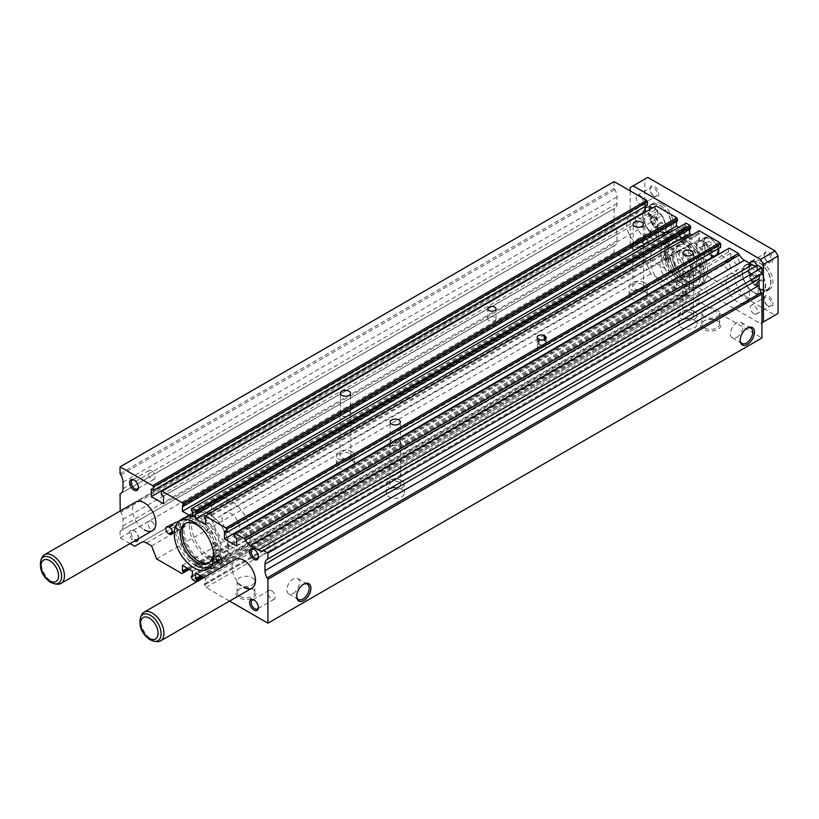 <?xml version="1.0" encoding="UTF-8"?>
<svg xmlns="http://www.w3.org/2000/svg" width="819" height="819" viewBox="0 0 819 819"><rect width="100%" height="100%" fill="white"/><g stroke="black" fill="none" stroke-linecap="round" stroke-linejoin="round"><path stroke-width="0.61" stroke-dasharray="4.09 3.07" d="M669.645 256.869A22.983 13.268 -120 0 0 685.39 280.067A22.983 13.268 -120 0 0 696.877 281.204A22.983 13.268 -120 0 0 700.399 262.797A22.983 13.268 -120 0 0 685.39 242.547A22.983 13.268 -120 0 0 673.904 241.41A22.983 13.268 -120 0 0 669.645 247.563A2.068 1.198 -120 0 1 669.266 248.126A2.068 1.198 -120 0 1 668.232 248.024L666.574 247.062A2.068 1.198 -120 0 1 665.151 244.164A29.392 16.974 -120 0 1 670.689 235.852A29.392 16.974 -120 0 1 670.956 235.698A2.068 1.198 -120 0 1 671.979 235.811L673.709 236.814A4.136 2.385 -120 0 0 675.409 237.172A27.57 15.919 -120 0 1 686.68 239.537A27.57 15.919 -120 0 1 704.688 263.831A27.57 15.919 -120 0 1 700.47 285.933A27.57 15.919 -120 0 1 686.68 284.562A27.57 15.919 -120 0 1 675.409 273.915A4.136 2.385 -120 0 0 673.709 272.317L671.979 271.314A2.068 1.198 -120 0 1 670.956 270.25A29.392 16.974 -120 0 1 665.151 255.078A2.068 1.198 -120 0 1 665.54 253.726A2.068 1.198 -120 0 1 666.574 253.829L668.232 254.781A2.068 1.198 -120 0 1 669.645 256.869L667.894 257.883A22.983 13.268 -120 0 0 683.63 281.081A22.983 13.268 -120 0 0 695.126 282.217A22.983 13.268 -120 0 0 698.648 263.81A22.983 13.268 -120 0 0 683.63 243.56A22.983 13.268 -120 0 0 672.143 242.424A22.983 13.268 -120 0 0 667.894 248.577L669.645 247.563M667.894 257.883A2.068 1.198 -120 0 0 666.471 255.794L664.813 254.842A2.068 1.198 -120 0 0 663.779 254.74A2.068 1.198 -120 0 0 663.39 256.091A29.392 16.974 -120 0 0 669.205 271.263A2.068 1.198 -120 0 0 670.218 272.328L671.959 273.331A4.136 2.385 -120 0 1 673.648 274.928A27.57 15.919 -120 0 0 684.919 285.575A27.57 15.919 -120 0 0 698.709 286.947A27.57 15.919 -120 0 0 702.937 264.854A27.57 15.919 -120 0 0 684.919 240.551A27.57 15.919 -120 0 0 673.648 238.186L675.409 237.172M668.335 258.558A1.761 1.014 -120 0 0 667.454 258.476A1.761 1.014 -120 0 0 667.188 259.879A1.761 1.014 -120 0 0 668.335 261.435A1.761 1.014 -120 0 0 669.215 261.517A1.761 1.014 -120 0 0 669.492 260.114A1.761 1.014 -120 0 0 668.335 258.558M666.584 259.572A1.761 1.014 -120 0 0 665.704 259.49A1.761 1.014 -120 0 0 665.427 260.903A1.761 1.014 -120 0 0 666.584 262.449A1.761 1.014 -120 0 0 667.465 262.53A1.761 1.014 -120 0 0 667.731 261.128A1.761 1.014 -120 0 0 666.584 259.572M668.335 241.492A1.761 1.014 -120 0 0 667.454 241.4A1.761 1.014 -120 0 0 667.188 242.813A1.761 1.014 -120 0 0 668.335 244.359A1.761 1.014 -120 0 0 669.215 244.451A1.761 1.014 -120 0 0 669.492 243.038A1.761 1.014 -120 0 0 668.335 241.492M666.584 242.506A1.761 1.014 -120 0 0 665.704 242.414A1.761 1.014 -120 0 0 665.427 243.827A1.761 1.014 -120 0 0 666.584 245.372A1.761 1.014 -120 0 0 667.465 245.465A1.761 1.014 -120 0 0 667.731 244.052A1.761 1.014 -120 0 0 666.584 242.506M667.894 248.577A2.068 1.198 -120 0 1 667.505 249.14A2.068 1.198 -120 0 1 666.471 249.037L664.813 248.075A2.068 1.198 -120 0 1 663.39 245.178A29.392 16.974 -120 0 1 668.939 236.865A29.392 16.974 -120 0 1 669.205 236.711A2.068 1.198 -120 0 1 670.218 236.824L671.959 237.827A4.136 2.385 -120 0 0 673.648 238.186M186.046 523.146A22.983 13.268 60 0 1 186.896 522.583A22.983 13.268 60 0 1 198.382 523.72A22.983 13.268 60 0 1 214.128 546.918A2.068 1.198 60 0 0 215.54 549.006L217.199 549.958A2.068 1.198 60 0 0 218.233 550.061A2.068 1.198 60 0 0 218.622 548.71A29.392 16.974 60 0 0 212.817 533.538A2.068 1.198 60 0 0 211.793 532.473L210.063 531.47A4.136 2.385 60 0 1 208.364 529.873A27.57 15.919 60 0 0 197.092 519.226A27.57 15.919 60 0 0 183.302 517.854A27.57 15.919 60 0 0 179.085 539.956A27.57 15.919 60 0 0 197.092 564.25A27.57 15.919 60 0 0 208.364 566.615A4.136 2.385 60 0 1 210.063 566.973L211.793 567.976A2.068 1.198 60 0 0 212.817 568.089A29.392 16.974 60 0 0 213.083 567.936A29.392 16.974 60 0 0 218.622 559.623A2.068 1.198 60 0 0 217.199 556.725L215.54 555.763A2.068 1.198 60 0 0 214.506 555.661A2.068 1.198 60 0 0 214.128 556.224A22.983 13.268 60 0 1 209.869 562.377A22.983 13.268 60 0 1 208.958 562.827M195.342 565.264A27.57 15.919 60 0 1 177.324 540.97A27.57 15.919 60 0 1 181.552 518.867A27.57 15.919 60 0 1 195.342 520.239A27.57 15.919 60 0 1 206.613 530.886A4.136 2.385 60 0 0 208.302 532.483L210.043 533.486A2.068 1.198 60 0 1 211.056 534.551A29.392 16.974 60 0 1 216.871 549.723A2.068 1.198 60 0 1 216.472 551.074A2.068 1.198 60 0 1 215.438 550.972L213.779 550.02A2.068 1.198 60 0 1 212.848 549.088M213.431 560.329A1.761 1.014 60 0 1 213.677 560.442A1.761 1.014 60 0 1 214.824 561.988A1.761 1.014 60 0 1 214.558 563.4A1.761 1.014 60 0 1 213.677 563.308A1.761 1.014 60 0 1 212.899 562.551M215.438 559.428A1.761 1.014 60 0 1 216.585 560.974A1.761 1.014 60 0 1 216.318 562.387A1.761 1.014 60 0 1 215.438 562.295A1.761 1.014 60 0 1 214.281 560.749A1.761 1.014 60 0 1 214.558 559.336A1.761 1.014 60 0 1 215.438 559.428M213.677 543.366A1.761 1.014 60 0 1 214.824 544.922A1.761 1.014 60 0 1 214.558 546.324A1.761 1.014 60 0 1 213.677 546.242A1.761 1.014 60 0 1 212.53 544.686A1.761 1.014 60 0 1 212.797 543.284A1.761 1.014 60 0 1 213.677 543.366M215.438 542.352A1.761 1.014 60 0 1 216.585 543.908A1.761 1.014 60 0 1 216.318 545.311A1.761 1.014 60 0 1 215.438 545.229A1.761 1.014 60 0 1 214.281 543.673A1.761 1.014 60 0 1 214.558 542.27A1.761 1.014 60 0 1 215.438 542.352M215.54 555.763L213.779 556.777A2.068 1.198 60 0 1 213.779 556.777L215.438 557.739A2.068 1.198 60 0 1 216.871 560.636A29.392 16.974 60 0 1 211.322 568.949A29.392 16.974 60 0 1 211.056 569.103A2.068 1.198 60 0 1 210.043 568.99L209.101 568.447M203.092 530.016A22.983 13.268 60 0 1 211.527 544.635M209.869 556.971A25.88 14.937 -120 0 0 222.809 558.251A25.88 14.937 -120 0 0 226.781 537.52A25.88 14.937 -120 0 0 209.869 514.721A25.88 14.937 -120 0 0 196.939 513.431A25.88 14.937 -120 0 0 192.967 534.172A25.88 14.937 -120 0 0 209.869 556.971M202.191 561.414A25.88 14.937 -120 0 0 215.121 562.694A25.88 14.937 -120 0 0 219.093 541.953A25.88 14.937 -120 0 0 202.191 519.154A25.88 14.937 -120 0 0 189.25 517.874A25.88 14.937 -120 0 0 185.278 538.605A25.88 14.937 -120 0 0 202.191 561.414M202.191 563.103A27.948 16.134 -120 0 0 216.165 564.486A27.948 16.134 -120 0 0 220.444 542.086A27.948 16.134 -120 0 0 202.191 517.465A27.948 16.134 -120 0 0 188.216 516.083A27.948 16.134 -120 0 0 183.927 538.472A27.948 16.134 -120 0 0 202.191 563.103M199.263 564.793A27.948 16.134 -120 0 0 213.237 566.175A27.948 16.134 -120 0 0 217.516 543.785A27.948 16.134 -120 0 0 199.263 519.154A27.948 16.134 -120 0 0 185.289 517.772A27.948 16.134 -120 0 0 180.999 540.161A27.948 16.134 -120 0 0 199.263 564.793M691.246 268.069A12.418 7.166 -120 0 0 685.82 255.569A12.418 7.166 -120 0 0 676.248 252.242A12.418 7.166 -120 0 0 673.679 257.924A12.418 7.166 -120 0 0 679.105 270.424A12.418 7.166 -120 0 0 688.677 273.751A12.418 7.166 -120 0 0 691.246 268.069M696.805 264.854A12.418 7.166 -120 0 0 691.39 252.354A12.418 7.166 -120 0 0 681.817 249.027A12.418 7.166 -120 0 0 679.248 254.719A12.418 7.166 -120 0 0 684.664 267.219A12.418 7.166 -120 0 0 694.236 270.546A12.418 7.166 -120 0 0 696.805 264.854A12.418 7.166 -120 0 0 703.019 265.469A12.418 7.166 -120 0 0 704.924 255.518A12.418 7.166 -120 0 0 696.805 244.574A12.418 7.166 -120 0 0 690.601 243.96A12.418 7.166 -120 0 0 688.697 253.91A12.418 7.166 -120 0 0 696.805 264.854M690.734 269.799A14.179 8.19 -120 0 0 684.541 255.528A14.179 8.19 -120 0 0 673.617 251.73A14.179 8.19 -120 0 0 670.679 258.22A14.179 8.19 -120 0 0 676.873 272.492A14.179 8.19 -120 0 0 687.796 276.29A14.179 8.19 -120 0 0 690.734 269.799M692.495 268.786A14.179 8.19 -120 0 0 686.302 254.514A14.179 8.19 -120 0 0 675.378 250.716A14.179 8.19 -120 0 0 672.44 257.207A14.179 8.19 -120 0 0 678.623 271.478A14.179 8.19 -120 0 0 689.557 275.276A14.179 8.19 -120 0 0 692.495 268.786M664.455 250.573A27.948 16.134 -120 0 0 676.658 278.695A27.948 16.134 -120 0 0 698.197 286.189A27.948 16.134 -120 0 0 703.982 273.392A27.948 16.134 -120 0 0 691.779 245.27A27.948 16.134 -120 0 0 670.249 237.776A27.948 16.134 -120 0 0 664.455 250.573M660.943 252.6A27.948 16.134 -120 0 0 673.146 280.722A27.948 16.134 -120 0 0 694.676 288.216A27.948 16.134 -120 0 0 700.47 275.419A27.948 16.134 -120 0 0 688.267 247.297A27.948 16.134 -120 0 0 666.738 239.813A27.948 16.134 -120 0 0 660.943 252.6M675.951 252.815A17.076 9.859 -120 0 0 683.404 270.004A17.076 9.859 -120 0 0 696.57 274.58A17.076 9.859 -120 0 0 700.102 266.759A17.076 9.859 -120 0 0 692.649 249.57A17.076 9.859 -120 0 0 679.483 244.994A17.076 9.859 -120 0 0 675.951 252.815M672.143 255.016A17.076 9.859 -120 0 0 679.596 272.195A17.076 9.859 -120 0 0 692.761 276.771A17.076 9.859 -120 0 0 696.293 268.96A17.076 9.859 -120 0 0 688.84 251.771A17.076 9.859 -120 0 0 675.685 247.195A17.076 9.859 -120 0 0 672.143 255.016M680.702 252.436A14.179 8.19 -120 0 0 673.617 251.73A14.179 8.19 -120 0 0 671.447 263.094A14.179 8.19 -120 0 0 680.702 275.593A14.179 8.19 -120 0 0 687.796 276.29A14.179 8.19 -120 0 0 689.967 264.926A14.179 8.19 -120 0 0 680.702 252.436M670.096 258.558A14.179 8.19 -120 0 0 663.001 257.862A14.179 8.19 -120 0 0 660.831 269.226A14.179 8.19 -120 0 0 670.096 281.716A14.179 8.19 -120 0 0 677.18 282.422A14.179 8.19 -120 0 0 679.361 271.058A14.179 8.19 -120 0 0 670.096 258.558M694.471 311.507A9.111 5.262 0 0 0 684.541 310.37A9.111 5.262 0 0 0 678.92 315.223A9.111 5.262 0 0 0 681.582 318.949A9.111 5.262 0 0 0 691.512 320.086A9.111 5.262 0 0 0 697.133 315.223A9.111 5.262 0 0 0 694.471 311.507M694.471 320.301A9.111 5.262 0 0 0 684.541 319.154A9.111 5.262 0 0 0 678.92 324.017A9.111 5.262 0 0 0 681.582 327.733A9.111 5.262 0 0 0 691.512 328.869A9.111 5.262 0 0 0 697.133 324.017A9.111 5.262 0 0 0 694.471 320.301M691.83 271.109A5.385 3.112 0 0 0 685.964 270.434A5.385 3.112 0 0 0 682.647 273.311A5.385 3.112 0 0 0 684.223 275.501A5.385 3.112 0 0 0 690.089 276.177A5.385 3.112 0 0 0 693.406 273.311A5.385 3.112 0 0 0 691.83 271.109M691.83 313.032A5.385 3.112 0 0 0 685.964 312.356A5.385 3.112 0 0 0 682.647 315.223A5.385 3.112 0 0 0 684.223 317.424A5.385 3.112 0 0 0 690.089 318.1A5.385 3.112 0 0 0 693.406 315.223A5.385 3.112 0 0 0 691.83 313.032M691.625 271.232A5.088 2.938 0 0 0 686.076 270.598A5.088 2.938 0 0 0 682.933 273.311A5.088 2.938 0 0 0 684.428 275.389A5.088 2.938 0 0 0 689.977 276.023A5.088 2.938 0 0 0 693.12 273.311A5.088 2.938 0 0 0 691.625 271.232M401.709 480.528A9.111 5.262 0 0 0 391.779 479.391A9.111 5.262 0 0 0 386.158 484.254A9.111 5.262 0 0 0 388.82 487.97A9.111 5.262 0 0 0 398.751 489.107A9.111 5.262 0 0 0 404.371 484.254A9.111 5.262 0 0 0 401.709 480.528M401.709 489.322A9.111 5.262 0 0 0 391.779 488.185A9.111 5.262 0 0 0 386.158 493.038A9.111 5.262 0 0 0 388.82 496.754A9.111 5.262 0 0 0 398.751 497.901A9.111 5.262 0 0 0 404.371 493.038A9.111 5.262 0 0 0 401.709 489.322M399.068 440.131A5.385 3.112 0 0 0 393.202 439.465A5.385 3.112 0 0 0 389.885 442.332A5.385 3.112 0 0 0 391.462 444.533A5.385 3.112 0 0 0 397.328 445.208A5.385 3.112 0 0 0 400.645 442.332A5.385 3.112 0 0 0 399.068 440.131M399.068 482.053A5.385 3.112 0 0 0 393.202 481.377A5.385 3.112 0 0 0 389.885 484.254A5.385 3.112 0 0 0 391.462 486.445A5.385 3.112 0 0 0 397.328 487.121A5.385 3.112 0 0 0 400.645 484.254A5.385 3.112 0 0 0 399.068 482.053M398.863 440.253A5.088 2.938 0 0 0 393.315 439.619A5.088 2.938 0 0 0 390.172 442.332A5.088 2.938 0 0 0 391.666 444.41A5.088 2.938 0 0 0 397.215 445.045A5.088 2.938 0 0 0 400.358 442.332A5.088 2.938 0 0 0 398.863 440.253M351.935 451.801A9.111 5.262 0 0 0 342.004 450.655A9.111 5.262 0 0 0 336.384 455.518A9.111 5.262 0 0 0 339.056 459.234A9.111 5.262 0 0 0 348.976 460.38A9.111 5.262 0 0 0 354.607 455.518A9.111 5.262 0 0 0 351.935 451.801M351.935 460.585A9.111 5.262 0 0 0 342.004 459.449A9.111 5.262 0 0 0 336.384 464.301A9.111 5.262 0 0 0 339.056 468.028A9.111 5.262 0 0 0 348.976 469.164A9.111 5.262 0 0 0 354.607 464.301A9.111 5.262 0 0 0 351.935 460.585M349.303 411.404A5.385 3.112 0 0 0 343.437 410.728A5.385 3.112 0 0 0 340.11 413.595A5.385 3.112 0 0 0 341.687 415.796A5.385 3.112 0 0 0 347.553 416.472A5.385 3.112 0 0 0 350.88 413.595A5.385 3.112 0 0 0 349.303 411.404M349.303 453.316A5.385 3.112 0 0 0 343.437 452.651A5.385 3.112 0 0 0 340.11 455.518A5.385 3.112 0 0 0 341.687 457.719A5.385 3.112 0 0 0 347.553 458.384A5.385 3.112 0 0 0 350.88 455.518A5.385 3.112 0 0 0 349.303 453.316M349.089 411.517A5.088 2.938 0 0 0 343.55 410.882A5.088 2.938 0 0 0 340.407 413.595A5.088 2.938 0 0 0 341.892 415.673A5.088 2.938 0 0 0 347.44 416.308A5.088 2.938 0 0 0 350.583 413.595A5.088 2.938 0 0 0 349.089 411.517M644.696 282.77A9.111 5.262 0 0 0 634.766 281.634A9.111 5.262 0 0 0 629.146 286.496A9.111 5.262 0 0 0 631.818 290.213A9.111 5.262 0 0 0 641.738 291.349A9.111 5.262 0 0 0 647.368 286.496A9.111 5.262 0 0 0 644.696 282.77M644.696 291.564A9.111 5.262 0 0 0 634.766 290.428A9.111 5.262 0 0 0 629.146 295.28A9.111 5.262 0 0 0 631.818 298.996A9.111 5.262 0 0 0 641.738 300.143A9.111 5.262 0 0 0 647.368 295.28A9.111 5.262 0 0 0 644.696 291.564M642.065 242.373A5.385 3.112 0 0 0 636.199 241.707A5.385 3.112 0 0 0 632.872 244.574A5.385 3.112 0 0 0 634.449 246.775A5.385 3.112 0 0 0 640.315 247.44A5.385 3.112 0 0 0 643.642 244.574A5.385 3.112 0 0 0 642.065 242.373M642.065 284.295A5.385 3.112 0 0 0 636.199 283.62A5.385 3.112 0 0 0 632.872 286.496A5.385 3.112 0 0 0 634.449 288.687A5.385 3.112 0 0 0 640.315 289.363A5.385 3.112 0 0 0 643.642 286.496A5.385 3.112 0 0 0 642.065 284.295M641.85 242.496A5.088 2.938 0 0 0 636.312 241.861A5.088 2.938 0 0 0 633.169 244.574A5.088 2.938 0 0 0 634.653 246.652A5.088 2.938 0 0 0 640.202 247.287A5.088 2.938 0 0 0 643.345 244.574A5.088 2.938 0 0 0 641.85 242.496M670.096 247.318A27.948 16.134 -120 0 0 656.121 245.935A27.948 16.134 -120 0 0 651.832 268.335A27.948 16.134 -120 0 0 670.096 292.956A27.948 16.134 -120 0 0 684.07 294.338A27.948 16.134 -120 0 0 688.349 271.949A27.948 16.134 -120 0 0 670.096 247.318M729.514 274.181A16.564 9.562 -120 0 0 726.975 287.449A16.564 9.562 -120 0 0 737.796 302.047A16.564 9.562 -120 0 0 746.078 302.866A16.564 9.562 -120 0 0 745.699 283.108A16.564 9.562 -120 0 0 737.796 275A16.564 9.562 -120 0 0 729.514 274.181L235.483 559.408A16.564 9.562 -120 0 0 232.944 572.676A16.564 9.562 -120 0 0 243.755 587.274M629.975 216.707A16.564 9.562 -120 0 0 627.436 229.975A16.564 9.562 -120 0 0 638.257 244.574A16.564 9.562 -120 0 0 646.539 245.393A16.564 9.562 -120 0 0 649.078 232.125A16.564 9.562 -120 0 0 638.257 217.526A16.564 9.562 -120 0 0 629.975 216.707L135.944 501.934A16.564 9.562 -120 0 0 133.405 515.212A16.564 9.562 -120 0 0 144.216 529.801M258.374 556.357A5.088 2.938 -120 0 0 258.394 555.927A5.088 2.938 -120 0 0 254.801 549.703A5.088 2.938 -120 0 0 254.422 549.508M271.57 540.018A5.088 2.938 -120 0 0 269.031 539.762A5.088 2.938 -120 0 0 268.243 543.836A5.088 2.938 -120 0 0 271.57 548.321A5.088 2.938 -120 0 0 274.119 548.576A5.088 2.938 -120 0 0 274.897 544.502A5.088 2.938 -120 0 0 271.57 540.018M254.801 549.703L254.003 549.242L254.801 549.703M137.961 539.015A5.088 2.938 -120 0 0 138.37 537.336A5.088 2.938 -120 0 0 134.766 531.101A5.088 2.938 -120 0 0 132.217 530.855A5.088 2.938 -120 0 0 131.439 534.93A5.088 2.938 -120 0 0 134.766 539.414A5.088 2.938 -120 0 0 136.425 539.905M151.535 521.427A5.088 2.938 -120 0 0 148.997 521.171A5.088 2.938 -120 0 0 148.219 525.245A5.088 2.938 -120 0 0 151.535 529.729A5.088 2.938 -120 0 0 154.085 529.985A5.088 2.938 -120 0 0 154.863 525.911A5.088 2.938 -120 0 0 151.535 521.427M138.339 538.8A6.214 3.583 -120 0 0 138.37 538.257A6.214 3.583 -120 0 0 133.978 530.651L134.766 531.101L133.978 530.651A6.214 3.583 -120 0 0 129.586 533.179A6.214 3.583 -120 0 0 133.978 540.786A6.214 3.583 -120 0 0 134.459 541.042M138.35 487.059A5.088 2.938 -120 0 0 138.37 486.629A5.088 2.938 -120 0 0 134.766 480.395A5.088 2.938 -120 0 0 134.388 480.2M151.535 470.71A5.088 2.938 -120 0 0 148.997 470.464A5.088 2.938 -120 0 0 148.219 474.539A5.088 2.938 -120 0 0 151.535 479.023A5.088 2.938 -120 0 0 154.085 479.279A5.088 2.938 -120 0 0 154.863 475.194A5.088 2.938 -120 0 0 151.535 470.71M134.766 480.395L133.978 479.944L134.766 480.395M258.374 607.063A5.088 2.938 -120 0 0 258.394 606.644A5.088 2.938 -120 0 0 254.801 600.409A5.088 2.938 -120 0 0 254.422 600.214M271.57 590.724A5.088 2.938 -120 0 0 269.031 590.468A5.088 2.938 -120 0 0 268.243 594.553A5.088 2.938 -120 0 0 271.57 599.037A5.088 2.938 -120 0 0 274.119 599.283A5.088 2.938 -120 0 0 274.897 595.208A5.088 2.938 -120 0 0 271.57 590.724M254.801 600.409L254.003 599.948L254.801 600.409M227.662 550.931A4.136 2.385 -120 0 0 225.583 550.726A4.136 2.385 -120 0 0 224.949 554.043A4.136 2.385 -120 0 0 227.662 557.688A4.136 2.385 -120 0 0 229.73 557.893A4.136 2.385 -120 0 0 230.364 554.576A4.136 2.385 -120 0 0 227.662 550.931M171.785 530.128A4.136 2.385 -120 0 0 173.126 531.285L173.863 531.705A4.136 2.385 -120 0 0 175.931 531.91A4.136 2.385 -120 0 0 176.566 528.593A4.136 2.385 -120 0 0 173.863 524.948L173.495 524.733A4.136 2.385 -120 0 0 171.427 524.529A4.136 2.385 -120 0 0 170.792 527.846A4.136 2.385 -120 0 0 173.495 531.49A4.136 2.385 -120 0 0 175.563 531.695A4.136 2.385 -120 0 0 176.198 528.378A4.136 2.385 -120 0 0 173.495 524.733L173.126 524.518A4.136 2.385 -120 0 0 171.058 524.314A4.136 2.385 -120 0 0 170.813 528.634M177.887 522.194A4.136 2.385 -120 0 0 175.819 521.99A4.136 2.385 -120 0 0 175.184 525.307A4.136 2.385 -120 0 0 177.887 528.961A4.136 2.385 -120 0 0 179.955 529.166A4.136 2.385 -120 0 0 180.589 525.849A4.136 2.385 -120 0 0 177.887 522.194M494.799 317.25A4.136 2.385 0 0 0 490.294 316.738A4.136 2.385 0 0 0 487.735 318.949A4.136 2.385 0 0 0 488.943 320.638A4.136 2.385 0 0 0 493.458 321.15A4.136 2.385 0 0 0 496.017 318.949A4.136 2.385 0 0 0 494.799 317.25M540.755 340.028A4.136 2.385 0 0 0 537.141 342.393A4.136 2.385 0 0 0 538.349 344.082L539.086 344.512A4.136 2.385 0 0 0 543.591 345.024A4.136 2.385 0 0 0 546.15 342.823A4.136 2.385 0 0 0 544.942 341.124L544.574 340.919A4.136 2.385 0 0 0 540.059 340.397A4.136 2.385 0 0 0 537.499 342.608A4.136 2.385 0 0 0 538.718 344.297A4.136 2.385 0 0 0 543.232 344.819A4.136 2.385 0 0 0 545.782 342.608A4.136 2.385 0 0 0 544.574 340.919L544.205 340.704A4.136 2.385 0 0 0 542.536 340.12M544.574 345.987A4.136 2.385 0 0 0 540.059 345.475A4.136 2.385 0 0 0 537.499 347.676A4.136 2.385 0 0 0 538.718 349.365A4.136 2.385 0 0 0 543.232 349.887A4.136 2.385 0 0 0 545.782 347.676A4.136 2.385 0 0 0 544.574 345.987M746.867 328.317A8.866 5.119 120 0 0 746.457 328.542L747.307 328.05L746.457 328.542A8.866 5.119 120 0 0 740.192 339.404A8.866 5.119 120 0 0 740.202 339.865M736.701 337.387A8.866 5.119 120 0 0 742.485 329.566A8.866 5.119 120 0 0 741.134 322.461A8.866 5.119 120 0 0 736.701 322.901A8.866 5.119 120 0 0 730.906 330.712A8.866 5.119 120 0 0 732.268 337.817A8.866 5.119 120 0 0 736.701 337.387M303.337 584.387A8.866 5.119 120 0 0 302.928 584.612L303.777 584.121L302.928 584.612A8.866 5.119 120 0 0 296.652 595.474A8.866 5.119 120 0 0 296.673 595.935M293.161 593.458A8.866 5.119 120 0 0 298.955 585.646A8.866 5.119 120 0 0 297.594 578.542A8.866 5.119 120 0 0 293.161 578.972A8.866 5.119 120 0 0 287.367 586.793A8.866 5.119 120 0 0 288.728 593.898A8.866 5.119 120 0 0 293.161 593.458M704.442 327.917A8.866 5.119 180 0 1 701.852 324.304A8.866 5.119 180 0 1 704.442 320.679A8.866 5.119 180 0 1 716.983 320.679L717.833 321.171A10.074 5.815 180 0 1 717.833 329.392A10.074 5.815 180 0 1 703.593 329.392A10.074 5.815 180 0 1 703.593 321.171A10.074 5.815 180 0 1 717.833 321.171L716.983 320.679A8.866 5.119 180 0 1 719.584 324.304A8.866 5.119 180 0 1 714.107 329.033A8.866 5.119 180 0 1 704.442 327.917M704.442 316.646A8.866 5.119 180 0 1 701.852 313.032A8.866 5.119 180 0 1 707.319 308.302A8.866 5.119 180 0 1 716.983 309.408A8.866 5.119 180 0 1 719.584 313.032A8.866 5.119 180 0 1 714.107 317.762A8.866 5.119 180 0 1 704.442 316.646M239.691 596.252A8.866 5.119 180 0 1 237.09 592.628A8.866 5.119 180 0 1 239.691 589.004A8.866 5.119 180 0 1 252.221 589.004L253.071 589.496A10.074 5.815 180 0 1 253.071 597.716A10.074 5.815 180 0 1 238.831 597.716A10.074 5.815 180 0 1 238.831 589.496A10.074 5.815 180 0 1 253.071 589.496L252.221 589.004A8.866 5.119 180 0 1 254.822 592.628A8.866 5.119 180 0 1 249.345 597.358A8.866 5.119 180 0 1 239.691 596.252M239.691 584.971A8.866 5.119 180 0 1 237.09 581.357A8.866 5.119 180 0 1 242.567 576.627A8.866 5.119 180 0 1 252.221 577.733A8.866 5.119 180 0 1 254.822 581.357A8.866 5.119 180 0 1 249.345 586.087A8.866 5.119 180 0 1 239.691 584.971M680.702 286.834A27.948 16.134 60 0 1 662.448 262.203A27.948 16.134 60 0 1 666.738 239.813A27.948 16.134 60 0 1 680.702 241.195A27.948 16.134 60 0 1 698.965 265.817A27.948 16.134 60 0 1 694.676 288.216A27.948 16.134 60 0 1 680.702 286.834M688.021 236.967A27.948 16.134 -120 0 0 674.057 235.585A27.948 16.134 -120 0 0 669.768 257.975A27.948 16.134 -120 0 0 688.021 282.606A27.948 16.134 -120 0 0 701.996 283.988A27.948 16.134 -120 0 0 706.285 261.599A27.948 16.134 -120 0 0 688.021 236.967M676.463 221.621L676.463 220.403L677.518 221.007M686.076 223.167L685.349 223.587L685.349 225.532L686.414 226.146L686.414 231.808L678.756 227.395M689.639 229.238L689.639 228.01L690.704 228.624M699.272 230.784L698.535 231.204L698.535 233.149L699.59 233.753L699.59 239.414L691.953 235.002M718.478 248.628L718.478 246.099L720.669 247.358M729.309 248.126L728.572 248.546L728.572 251.924L730.773 253.194L730.773 260.8L719.062 254.044M761.168 274.181L761.946 273.73M146.519 542.966L640.56 257.729L645.628 260.657L650.696 273.73L676.054 288.37L677.518 287.52L677.518 286.425L676.463 285.821L676.463 280.149L686.414 285.903L686.414 291.564L685.349 290.95L685.349 292.045L686.813 294.584L689.24 295.987L690.704 295.137L690.704 294.041L689.639 293.427L689.639 287.756L699.59 293.509L699.59 299.17L698.535 298.556L698.535 299.662L699.999 302.191L761.946 337.96M640.56 257.729A10.35 5.979 -120 0 0 635.38 257.217L628.746 261.056L614.107 252.6L614.107 245.843L614.885 245.393A10.35 5.979 -120 0 0 617.035 240.653L617.035 234.132A10.35 5.979 -120 0 0 614.885 226.914L614.107 225.563L614.107 208.661L614.885 208.2A10.35 5.979 -120 0 0 617.035 203.46L617.035 196.949A10.35 5.979 -120 0 0 614.885 189.732L614.107 188.37L614.107 181.613M645.28 206.378L645.28 203.839L647.481 205.108M656.111 205.866L655.384 206.286L655.384 209.674L657.575 210.933L657.575 218.54L645.863 211.783M120.209 511.025L120.854 512.141L614.885 226.914M130.037 543.591L120.065 537.827L120.065 531.07L120.854 530.62A10.35 5.979 -120 0 0 122.993 525.88L122.993 519.359A10.35 5.979 -120 0 0 120.854 512.141M203.777 577.712L205.559 578.736L205.559 584.397L204.504 583.793L204.504 584.889L205.968 587.428L229.576 601.054M182.422 505.63L676.463 220.403M192.383 517.045L686.414 231.808M192.383 511.384L686.414 226.146M191.308 510.759L685.349 225.532M191.308 508.814L685.349 223.587M195.598 513.237L689.639 228.01M205.559 524.651L699.59 239.414M205.559 518.98L699.59 233.753M204.504 518.376L698.535 233.149M204.504 516.431L698.535 231.204M224.437 531.326L718.478 246.099M236.732 546.027L730.773 260.8M236.732 538.421L730.773 253.194M234.541 537.151L728.572 251.924M234.541 533.773L728.572 248.546M205.968 587.428L699.999 302.191M204.504 584.889L698.535 299.662M204.504 583.793L698.535 298.556M205.559 584.397L699.59 299.17M205.559 578.736L699.59 293.509M195.598 572.993L689.639 287.756M200.501 575.818L689.639 293.427M201.576 576.433L690.704 294.041M202.528 576.986L690.704 295.137M195.209 581.214L689.24 295.987M192.772 579.811L686.813 294.584M191.308 577.272L685.349 292.045M192.383 575.562L685.349 290.95M192.383 576.791L686.414 291.564M192.383 571.13L686.414 285.903M182.422 565.386L676.463 280.149M187.326 568.212L676.463 285.821M188.38 568.826L677.518 286.425M189.332 569.369L677.518 287.52M182.013 573.597L676.054 288.37M156.664 558.957L650.696 273.73M151.597 545.894L645.628 260.657M141.349 542.454L635.38 257.217L141.349 542.454M134.705 546.283L628.746 261.056M120.065 537.827L614.107 252.6M120.065 531.07L614.107 245.843M120.854 530.62L614.885 245.393L120.854 530.62M120.065 510.79L614.107 225.563M120.065 493.888L614.107 208.661M120.854 493.437L614.885 208.2L120.854 493.437M120.065 473.597L614.107 188.37M151.249 489.066L645.28 203.839M163.544 503.777L657.575 218.54M163.544 496.171L657.575 210.933M161.343 494.901L655.384 209.674M161.343 491.523L655.384 206.286M767.741 261.865L767.741 261.865A5.088 2.938 60 0 1 764.147 255.63A5.088 2.938 60 0 1 765.202 253.296A5.088 2.938 60 0 1 767.741 253.552A5.088 2.938 60 0 1 771.068 258.036A5.088 2.938 60 0 1 770.29 262.111A5.088 2.938 60 0 1 767.741 261.865L768.539 262.326A6.214 3.583 60 0 1 764.147 254.719A6.214 3.583 60 0 1 768.539 252.18A6.214 3.583 60 0 1 772.931 259.787A6.214 3.583 60 0 1 768.539 262.326L767.741 261.865M757.053 265.53A5.088 2.938 60 0 1 756.439 270.106A5.088 2.938 60 0 1 753.9 269.861A5.088 2.938 60 0 1 750.296 263.626M653.562 239.895L653.562 239.895A5.088 2.938 60 0 1 649.969 233.661A5.088 2.938 60 0 1 651.023 231.327A5.088 2.938 60 0 1 653.562 231.582A5.088 2.938 60 0 1 656.889 236.067A5.088 2.938 60 0 1 656.111 240.141A5.088 2.938 60 0 1 653.562 239.895L654.361 240.346A6.214 3.583 60 0 1 649.969 232.739A6.214 3.583 60 0 1 654.361 230.211A6.214 3.583 60 0 1 658.752 237.817A6.214 3.583 60 0 1 654.361 240.346L653.562 239.895M639.721 247.881A5.088 2.938 60 0 1 636.394 243.397A5.088 2.938 60 0 1 637.172 239.322A5.088 2.938 60 0 1 639.721 239.578A5.088 2.938 60 0 1 643.048 244.062A5.088 2.938 60 0 1 642.26 248.137A5.088 2.938 60 0 1 639.721 247.881M653.562 195.946L653.562 195.946A5.088 2.938 60 0 1 649.969 189.711A5.088 2.938 60 0 1 651.023 187.377A5.088 2.938 60 0 1 653.562 187.633A5.088 2.938 60 0 1 656.889 192.117A5.088 2.938 60 0 1 656.111 196.191A5.088 2.938 60 0 1 653.562 195.946L654.361 196.406A6.214 3.583 60 0 1 649.969 188.8A6.214 3.583 60 0 1 654.361 186.261A6.214 3.583 60 0 1 658.752 193.868A6.214 3.583 60 0 1 654.361 196.406L653.562 195.946M641.809 197.614A5.088 2.938 60 0 1 642.26 204.187A5.088 2.938 60 0 1 639.721 203.941A5.088 2.938 60 0 1 636.394 199.457A5.088 2.938 60 0 1 637.172 195.372A5.088 2.938 60 0 1 637.622 195.188M767.741 305.815L767.741 305.815A5.088 2.938 60 0 1 764.147 299.58A5.088 2.938 60 0 1 765.202 297.246A5.088 2.938 60 0 1 767.741 297.502A5.088 2.938 60 0 1 771.068 301.986A5.088 2.938 60 0 1 770.29 306.06A5.088 2.938 60 0 1 767.741 305.815L768.539 306.265A6.214 3.583 60 0 1 764.147 298.659A6.214 3.583 60 0 1 768.539 296.13A6.214 3.583 60 0 1 772.931 303.736A6.214 3.583 60 0 1 768.539 306.265L767.741 305.815M753.9 313.8A5.088 2.938 60 0 1 750.573 309.316A5.088 2.938 60 0 1 751.351 305.241A5.088 2.938 60 0 1 753.9 305.497A5.088 2.938 60 0 1 757.227 309.981A5.088 2.938 60 0 1 756.439 314.056A5.088 2.938 60 0 1 753.9 313.8M727.548 262.326A4.136 2.385 -120 0 0 725.48 262.121A4.136 2.385 -120 0 0 724.846 265.438A4.136 2.385 -120 0 0 727.548 269.082A4.136 2.385 -120 0 0 729.616 269.287A4.136 2.385 -120 0 0 730.251 265.97A4.136 2.385 -120 0 0 727.548 262.326M736.332 257.248A4.136 2.385 -120 0 0 734.264 257.043A4.136 2.385 -120 0 0 733.629 260.36A4.136 2.385 -120 0 0 736.332 264.015A4.136 2.385 -120 0 0 738.4 264.22A4.136 2.385 -120 0 0 739.035 260.903A4.136 2.385 -120 0 0 736.332 257.248M682.166 237.817A4.136 2.385 60 0 1 679.463 234.162A4.136 2.385 60 0 1 680.098 230.845A4.136 2.385 60 0 1 682.166 231.05A4.136 2.385 60 0 1 684.879 234.705A4.136 2.385 60 0 1 684.244 238.022A4.136 2.385 60 0 1 682.166 237.817L682.534 238.022A4.136 2.385 -120 0 0 684.602 238.227A4.136 2.385 -120 0 0 685.237 234.91A4.136 2.385 -120 0 0 682.534 231.265L681.807 230.845A4.136 2.385 -120 0 0 679.739 230.641A4.136 2.385 -120 0 0 679.105 233.958A4.136 2.385 -120 0 0 681.807 237.602L682.166 237.817M677.784 233.589A4.136 2.385 -120 0 0 675.706 233.384A4.136 2.385 -120 0 0 675.071 236.701A4.136 2.385 -120 0 0 677.784 240.346A4.136 2.385 -120 0 0 679.852 240.551A4.136 2.385 -120 0 0 680.487 237.234A4.136 2.385 -120 0 0 677.784 233.589M654.361 208.231A16.564 9.562 -120 0 0 646.078 207.412A16.564 9.562 -120 0 0 643.539 220.68A16.564 9.562 -120 0 0 654.361 235.278A16.564 9.562 -120 0 0 662.643 236.097A16.564 9.562 -120 0 0 665.182 222.829A16.564 9.562 -120 0 0 654.361 208.231M661.68 204.013A16.564 9.562 -120 0 0 653.398 203.184A16.564 9.562 -120 0 0 650.859 216.462A16.564 9.562 -120 0 0 661.68 231.05A16.564 9.562 -120 0 0 669.962 231.869A16.564 9.562 -120 0 0 672.491 218.601A16.564 9.562 -120 0 0 661.68 204.013M654.361 234.858A16.042 9.265 -120 0 0 662.376 235.647A16.042 9.265 -120 0 0 664.844 222.799A16.042 9.265 -120 0 0 654.361 208.661A16.042 9.265 -120 0 0 646.334 207.862A16.042 9.265 -120 0 0 643.877 220.72A16.042 9.265 -120 0 0 654.361 234.858M753.9 265.704A16.564 9.562 -120 0 0 745.618 264.885A16.564 9.562 -120 0 0 743.079 278.153A16.564 9.562 -120 0 0 753.9 292.741A16.564 9.562 -120 0 0 762.182 293.571A16.564 9.562 -120 0 0 764.721 280.293A16.564 9.562 -120 0 0 753.9 265.704M761.22 261.476A16.564 9.562 -120 0 0 752.937 260.657A16.564 9.562 -120 0 0 750.399 273.925A16.564 9.562 -120 0 0 761.22 288.523A16.564 9.562 -120 0 0 769.502 289.342A16.564 9.562 -120 0 0 772.03 276.075A16.564 9.562 -120 0 0 761.22 261.476M753.9 292.322A16.042 9.265 -120 0 0 761.916 293.12A16.042 9.265 -120 0 0 764.383 280.262A16.042 9.265 -120 0 0 753.9 266.124A16.042 9.265 -120 0 0 745.874 265.325A16.042 9.265 -120 0 0 743.417 278.184A16.042 9.265 -120 0 0 753.9 292.322M704.125 241.615A10.872 6.276 -120 0 0 698.689 241.073A10.872 6.276 -120 0 0 697.03 249.785A10.872 6.276 -120 0 0 704.125 259.367A10.872 6.276 -120 0 0 709.561 259.899A10.872 6.276 -120 0 0 711.23 251.198A10.872 6.276 -120 0 0 704.125 241.615M711.445 237.387A10.872 6.276 -120 0 0 706.009 236.855A10.872 6.276 -120 0 0 704.35 245.557A10.872 6.276 -120 0 0 711.445 255.139A10.872 6.276 -120 0 0 716.881 255.671A10.872 6.276 -120 0 0 718.55 246.969A10.872 6.276 -120 0 0 711.445 237.387M704.125 258.937A10.35 5.979 -120 0 0 709.305 259.449A10.35 5.979 -120 0 0 710.892 251.157A10.35 5.979 -120 0 0 704.125 242.035A10.35 5.979 -120 0 0 698.955 241.523A10.35 5.979 -120 0 0 697.368 249.815A10.35 5.979 -120 0 0 704.125 258.937M654.361 217.526A5.18 2.989 -120 0 0 651.187 217.813A5.18 2.989 -120 0 0 651.187 222.041A5.18 2.989 -120 0 0 654.361 225.983A5.18 2.989 -120 0 0 657.524 225.696A5.18 2.989 -120 0 0 657.524 221.468A5.18 2.989 -120 0 0 654.361 217.526L652.241 216.308L650.132 219.318L652.241 224.764L656.469 227.201L658.589 224.191L656.469 218.745L654.361 217.526M753.9 275A5.18 2.989 -120 0 0 750.726 275.286A5.18 2.989 -120 0 0 750.726 279.504A5.18 2.989 -120 0 0 753.9 283.446A5.18 2.989 -120 0 0 757.063 283.169A5.18 2.989 -120 0 0 757.063 278.941A5.18 2.989 -120 0 0 753.9 275L751.781 273.781L749.672 276.781L751.781 282.227L756.009 284.674L758.128 281.664L756.009 276.218L753.9 275M746.58 296.969A16.564 9.562 -120 0 0 754.862 297.788A16.564 9.562 -120 0 0 754.483 278.04A16.564 9.562 -120 0 0 746.58 269.932A16.564 9.562 -120 0 0 738.298 269.103A16.564 9.562 -120 0 0 735.759 282.381A16.564 9.562 -120 0 0 746.58 296.969M141.329 615.427A16.564 9.562 -120 0 0 152.273 640.089A16.564 9.562 -120 0 0 156.449 641.615M647.041 239.506A16.564 9.562 -120 0 0 655.323 240.325A16.564 9.562 -120 0 0 657.862 227.058A16.564 9.562 -120 0 0 647.041 212.459A16.564 9.562 -120 0 0 638.759 211.64A16.564 9.562 -120 0 0 636.22 224.908A16.564 9.562 -120 0 0 647.041 239.506M41.789 557.964A16.564 9.562 -120 0 0 52.733 582.626A16.564 9.562 -120 0 0 56.91 584.142M230.948 533.814A12.418 7.166 -120 0 0 237.162 534.428A12.418 7.166 -120 0 0 239.066 524.477A12.418 7.166 -120 0 0 230.948 513.533A12.418 7.166 -120 0 0 224.744 512.919A12.418 7.166 -120 0 0 222.84 522.87A12.418 7.166 -120 0 0 230.948 533.814M230.948 546.498A27.948 16.134 -120 0 0 244.922 547.88A27.948 16.134 -120 0 0 249.211 525.481A27.948 16.134 -120 0 0 230.948 500.859A27.948 16.134 -120 0 0 216.974 499.477A27.948 16.134 -120 0 0 212.694 521.867A27.948 16.134 -120 0 0 230.948 546.498M208.999 559.172A27.948 16.134 -120 0 0 222.963 560.554A27.948 16.134 -120 0 0 227.252 538.165A27.948 16.134 -120 0 0 208.999 513.533A27.948 16.134 -120 0 0 195.024 512.151A27.948 16.134 -120 0 0 190.735 534.541A27.948 16.134 -120 0 0 208.999 559.172M708.148 246.386L703.92 243.939L701.811 246.949L703.92 252.395L708.148 254.832L710.268 251.822L708.148 246.386L712.827 243.683L708.599 241.236L706.49 244.246L708.599 249.693L712.827 252.129L714.936 249.13L712.827 243.683M710.268 251.822L714.936 249.13M708.148 254.832L712.827 252.129M703.92 252.395L708.599 249.693M701.811 246.949L706.49 244.246M703.92 243.939L708.599 241.236M758.128 281.664L763.973 278.286L761.865 272.84L757.636 270.393L755.527 273.403L757.636 278.849L761.865 281.286L763.973 278.286M756.009 276.218L761.865 272.84M756.009 284.674L761.865 281.286M751.781 282.227L757.636 278.849M749.672 276.781L755.527 273.403M751.781 273.781L757.636 270.393M658.589 224.191L664.434 220.813L662.325 215.366L658.097 212.93L655.988 215.94L658.097 221.386L662.325 223.822L664.434 220.813M656.469 218.745L662.325 215.366M656.469 227.201L662.325 223.822M652.241 224.764L658.097 221.386M650.132 219.318L655.988 215.94M652.241 216.308L658.097 212.93M686.199 235.063L686.926 235.493A4.136 2.385 -120 0 0 688.994 235.698A4.136 2.385 -120 0 0 689.629 232.381A4.136 2.385 -120 0 0 686.926 228.726L686.199 228.306A4.136 2.385 -120 0 0 684.121 228.102A4.136 2.385 -120 0 0 683.486 231.419A4.136 2.385 -120 0 0 686.199 235.063L681.807 237.602M630.21 190.909L630.21 244.994L633.128 250.071L760.482 323.597L761.946 322.747M647.768 177.385L644.84 179.074L644.84 236.548L647.768 241.615L775.122 315.141L760.482 323.597M775.122 315.141L778.05 313.452M647.768 241.615L633.128 250.071M644.84 236.548L630.21 244.994M644.84 179.074L630.21 187.531M673.648 274.928L675.409 273.915M671.959 237.827L673.709 236.814M670.218 236.824L671.979 235.811M669.205 236.711L670.956 235.698M663.39 245.178L665.151 244.164M664.813 248.075L666.574 247.062M666.471 249.037L668.232 248.024M666.471 255.794L668.232 254.781M664.813 254.842L666.574 253.829M663.39 256.091L665.151 255.078M669.205 271.263L670.956 270.25M670.218 272.328L671.979 271.314M671.959 273.331L673.709 272.317M214.128 556.224L212.367 557.237M208.364 529.873L206.613 530.886M208.364 566.615L206.613 567.628M210.063 531.47L208.302 532.483M211.793 532.473L210.043 533.486M212.817 533.538L211.056 534.551M218.622 548.71L216.871 549.723M217.199 549.958L215.438 550.972M215.54 549.006L213.779 550.02M214.128 546.918L212.367 547.931M217.199 556.725L215.438 557.739M218.622 559.623L216.871 560.636M212.817 568.089L211.056 569.103M211.793 567.976L210.043 568.99M210.063 566.973L208.302 567.987M538.349 344.082L538.349 339.015M539.086 344.512L539.086 339.435M544.205 340.704L544.205 339.772M544.942 341.124L544.942 339.435M173.863 531.705L172.399 532.545M173.863 524.948L169.472 527.477M173.126 531.285L172.328 531.746M173.126 524.518L168.734 527.057M122.993 525.88L617.035 240.653M122.993 519.359L617.035 234.132M122.993 488.697L617.035 203.46M122.993 482.176L617.035 196.949M120.854 474.959L614.885 189.732M659.848 231.685A16.042 9.265 -120 0 0 667.874 232.483A16.042 9.265 -120 0 0 670.331 219.625A16.042 9.265 -120 0 0 659.848 205.487A16.042 9.265 -120 0 0 651.822 204.689A16.042 9.265 -120 0 0 649.365 217.547A16.042 9.265 -120 0 0 659.848 231.685M660.216 231.05A15.53 8.968 -120 0 0 671.191 224.713A15.53 8.968 -120 0 0 660.216 205.702A15.53 8.968 -120 0 0 649.232 212.039A15.53 8.968 -120 0 0 660.216 231.05M759.387 289.158A16.042 9.265 -120 0 0 767.413 289.946A16.042 9.265 -120 0 0 769.87 277.088A16.042 9.265 -120 0 0 759.387 262.95A16.042 9.265 -120 0 0 751.361 262.162A16.042 9.265 -120 0 0 748.904 275.02A16.042 9.265 -120 0 0 759.387 289.158M759.756 288.523A15.53 8.968 -120 0 0 770.73 282.186A15.53 8.968 -120 0 0 759.756 263.165A15.53 8.968 -120 0 0 748.771 269.502A15.53 8.968 -120 0 0 759.756 288.523M710.349 255.354A10.35 5.979 -120 0 0 715.519 255.866A10.35 5.979 -120 0 0 717.106 247.563A10.35 5.979 -120 0 0 710.349 238.442A10.35 5.979 -120 0 0 705.169 237.93A10.35 5.979 -120 0 0 703.582 246.232A10.35 5.979 -120 0 0 710.349 255.354M710.718 254.719A9.838 5.682 -120 0 0 717.669 250.706A9.838 5.682 -120 0 0 710.718 238.657A9.838 5.682 -120 0 0 703.767 242.67A9.838 5.682 -120 0 0 710.718 254.719M140.489 617.485A15.07 8.702 -120 0 0 150.44 639.926A15.07 8.702 -120 0 0 154.238 641.318M40.95 560.022A15.07 8.702 -120 0 0 50.901 582.463A15.07 8.702 -120 0 0 54.709 583.845M682.534 238.022L686.926 235.493M681.807 230.845L686.199 228.306M682.534 231.265L686.926 228.726M695.126 282.217L696.877 281.204M698.709 286.947L700.47 285.933M665.704 259.49L667.454 258.476M665.704 242.414L667.454 241.4M667.465 245.465L669.215 244.451M667.465 262.53L669.215 261.517M668.939 236.865L670.689 235.852M667.505 249.14L669.266 248.126M672.143 242.424L673.904 241.41M663.779 254.74L665.54 253.726M209.869 562.377L208.118 563.39M186.896 522.583L185.135 523.597M183.302 517.854L181.552 518.867M216.318 562.387L214.558 563.4M216.318 545.311L214.558 546.324M214.558 542.27L212.797 543.284M214.558 559.336L212.797 560.35M218.233 550.061L216.472 551.074M214.506 555.661L213.749 556.101M213.083 567.936L211.322 568.949M222.809 558.251L215.121 562.694M216.165 564.486L213.237 566.175M188.216 516.083L185.289 517.772M196.939 513.431L189.25 517.874M681.817 249.027L676.248 252.242M675.378 250.716L663.001 257.862M698.197 286.189L701.996 283.988M696.57 274.58L692.761 276.771M679.483 244.994L675.685 247.195M670.249 237.776L674.057 235.585M689.557 275.276L677.18 282.422M694.236 270.546L688.677 273.751M678.92 324.017L678.92 315.223M682.647 315.223L682.647 273.311M682.933 273.311L682.933 253.02M386.158 493.038L386.158 484.254M389.885 484.254L389.885 442.332M390.172 442.332L390.172 422.051M336.384 464.301L336.384 455.518M340.11 455.518L340.11 413.595M340.407 413.595L340.407 393.315M629.146 295.28L629.146 286.496M632.872 286.496L632.872 244.574M633.169 244.574L633.169 224.293M656.121 245.935L180.016 520.812M269.031 539.762L252.252 549.447M148.997 521.171L132.217 530.855M148.997 470.464L132.217 480.149M269.031 590.468L252.252 600.153M225.583 550.726L216.81 555.794M175.819 521.99L171.427 524.529M487.735 318.949L487.735 308.804M537.499 347.676L537.499 342.608M741.134 322.461L750.89 328.102M297.594 578.542L307.36 584.172M701.852 313.032L701.852 324.304M704.442 320.679L703.593 321.171M237.09 581.357L237.09 592.628M239.691 589.004L238.831 589.496M254.822 581.357L254.822 592.628M719.584 313.032L719.584 324.304M296.652 595.474L296.652 596.457M288.728 593.898L298.495 599.528M740.192 339.404L740.192 340.376M732.268 337.817L742.024 343.458M545.782 347.676L545.782 342.608M537.141 342.393L537.141 337.326M546.15 342.823L546.15 337.745M496.017 318.949L496.017 308.804M179.955 529.166L175.563 531.695M175.931 531.91L171.54 534.449M171.058 524.314L166.667 526.852M229.73 557.893L220.946 562.97M258.394 606.644L258.394 607.555M274.119 599.283L257.34 608.967M138.37 486.629L138.37 487.551M154.085 479.279L137.316 488.963M138.37 537.336L138.37 538.257M154.085 529.985L137.316 539.67M258.394 555.927L258.394 556.848M274.119 548.576L257.34 558.261M646.539 245.393L655.323 240.325M746.078 302.866L754.862 297.788M684.07 294.338L207.965 569.215M643.345 244.574L643.345 224.293M643.642 286.496L643.642 244.574M647.368 295.28L647.368 286.496M350.583 413.595L350.583 393.315M350.88 455.518L350.88 413.595M354.607 464.301L354.607 455.518M400.358 442.332L400.358 422.051M400.645 484.254L400.645 442.332M404.371 493.038L404.371 484.254M693.12 273.311L693.12 253.02M693.406 315.223L693.406 273.311M697.133 324.017L697.133 315.223M263.472 550.542L757.503 265.305M751.351 261.292L765.202 253.296M764.147 255.63L764.147 254.719M637.172 239.322L651.023 231.327M649.969 233.661L649.969 232.739M637.172 195.372L651.023 187.377M649.969 189.711L649.969 188.8M751.351 305.241L765.202 297.246M764.147 299.58L764.147 298.659M734.264 257.043L725.48 262.121M675.706 233.384L680.098 230.845M653.398 203.184L646.078 207.412M646.334 207.862L651.822 204.689C654.186 203.419 656.951 203.675 660.104 205.456C668.14 210.544 676.299 225.153 667.874 232.483L662.376 235.647M752.937 260.657L745.618 264.885M745.874 265.325L751.361 262.162C753.726 260.892 756.49 261.148 759.643 262.93C767.679 268.008 775.839 282.627 767.413 289.946L761.916 293.12M706.009 236.855L698.689 241.073M698.955 241.523L705.169 237.93L710.605 238.421C717.813 244.727 719.451 250.532 715.519 255.866L709.305 259.449M703.019 265.469L237.162 534.428M244.922 547.88L222.963 560.554M216.974 499.477L195.024 512.151M690.601 243.96L224.744 512.919M638.759 211.64L135.944 501.934M738.298 269.103L235.483 559.408M716.881 255.671L709.561 259.899M769.502 289.342L762.182 293.571M669.962 231.869L662.643 236.097M679.852 240.551L684.244 238.022M679.739 230.641L684.121 228.102M684.602 238.227L688.994 235.698M738.4 264.22L729.616 269.287M756.439 314.056L770.29 306.06M642.26 204.187L656.111 196.191M642.26 248.137L656.111 240.141M756.439 270.106L770.29 262.111"/><path stroke-width="1.23" d="M213.749 556.101L212.745 556.674A2.068 1.198 60 0 0 212.367 557.237A22.983 13.268 60 0 1 208.118 563.39A22.983 13.268 60 0 1 196.621 562.254A22.983 13.268 60 0 1 181.613 542.004A22.983 13.268 60 0 1 185.135 523.597A22.983 13.268 60 0 1 196.621 524.733A22.983 13.268 60 0 1 203.092 530.016M208.958 562.827A22.983 13.268 60 0 1 198.382 561.24A22.983 13.268 60 0 1 183.62 541.789A22.983 13.268 60 0 1 186.046 523.146M195.342 565.264A27.57 15.919 60 0 0 206.613 567.628A4.136 2.385 60 0 1 208.302 567.987L209.101 568.447M212.745 556.674A2.068 1.198 60 0 1 213.749 556.766M211.527 544.635A22.983 13.268 60 0 1 212.367 547.931A2.068 1.198 60 0 0 212.848 549.088M212.899 562.551A1.761 1.014 60 0 1 212.797 560.35A1.761 1.014 60 0 1 213.431 560.329M691.625 250.952A5.088 2.938 0 0 0 686.076 250.307A5.088 2.938 0 0 0 682.933 253.02A5.088 2.938 0 0 0 684.428 255.098A5.088 2.938 0 0 0 689.977 255.743A5.088 2.938 0 0 0 693.12 253.02A5.088 2.938 0 0 0 691.625 250.952M398.863 419.973A5.088 2.938 0 0 0 393.315 419.338A5.088 2.938 0 0 0 390.172 422.051A5.088 2.938 0 0 0 391.666 424.129A5.088 2.938 0 0 0 397.215 424.764A5.088 2.938 0 0 0 400.358 422.051A5.088 2.938 0 0 0 398.863 419.973M349.089 391.236A5.088 2.938 0 0 0 343.55 390.602A5.088 2.938 0 0 0 340.407 393.315A5.088 2.938 0 0 0 341.892 395.393A5.088 2.938 0 0 0 347.44 396.027A5.088 2.938 0 0 0 350.583 393.315A5.088 2.938 0 0 0 349.089 391.236M641.85 222.215A5.088 2.938 0 0 0 636.312 221.58A5.088 2.938 0 0 0 633.169 224.293A5.088 2.938 0 0 0 634.653 226.372A5.088 2.938 0 0 0 640.202 227.006A5.088 2.938 0 0 0 643.345 224.293A5.088 2.938 0 0 0 641.85 222.215M193.99 522.194A27.948 16.134 -120 0 0 180.016 520.812A27.948 16.134 -120 0 0 175.737 543.202A27.948 16.134 -120 0 0 193.99 567.833A27.948 16.134 -120 0 0 207.965 569.215A27.948 16.134 -120 0 0 212.244 546.826A27.948 16.134 -120 0 0 193.99 522.194M243.755 587.274A16.564 9.562 -120 0 0 252.037 588.093A16.564 9.562 -120 0 0 254.576 574.825A16.564 9.562 -120 0 0 243.755 560.227A16.564 9.562 -120 0 0 235.483 559.408L143.99 612.223A16.564 9.562 -120 0 0 141.329 615.427L140.489 617.485C138.606 626.31 141.769 633.742 149.99 639.793L154.238 641.318A15.07 8.702 -120 0 0 160.923 631.439A15.07 8.702 -120 0 0 150.44 615.325A15.07 8.702 -120 0 0 140.489 617.485M144.216 529.801A16.564 9.562 -120 0 0 152.498 530.62A16.564 9.562 -120 0 0 155.037 517.352A16.564 9.562 -120 0 0 144.216 502.764A16.564 9.562 -120 0 0 135.944 501.934L44.451 554.76A16.564 9.562 -120 0 0 41.789 557.964L40.95 560.022C39.066 568.847 42.23 576.279 50.45 582.319L54.709 583.845A15.07 8.702 -120 0 0 61.384 573.976A15.07 8.702 -120 0 0 50.901 557.852A15.07 8.702 -120 0 0 40.95 560.022M254.422 549.508A5.088 2.938 -120 0 0 252.252 549.447A5.088 2.938 -120 0 0 251.474 553.521A5.088 2.938 -120 0 0 254.801 558.005A5.088 2.938 -120 0 0 257.34 558.261A5.088 2.938 -120 0 0 258.374 556.357M254.003 549.242A6.214 3.583 -120 0 0 249.611 551.771A6.214 3.583 -120 0 0 254.003 559.377A6.214 3.583 -120 0 0 258.394 556.848A6.214 3.583 -120 0 0 254.003 549.242L254.003 549.242M134.388 480.2A5.088 2.938 -120 0 0 132.217 480.149A5.088 2.938 -120 0 0 131.439 484.224A5.088 2.938 -120 0 0 134.766 488.708A5.088 2.938 -120 0 0 137.316 488.963A5.088 2.938 -120 0 0 138.35 487.059M133.978 479.944A6.214 3.583 -120 0 0 129.586 482.473A6.214 3.583 -120 0 0 133.978 490.079A6.214 3.583 -120 0 0 138.37 487.551A6.214 3.583 -120 0 0 133.978 479.944L133.978 479.944M254.422 600.214A5.088 2.938 -120 0 0 252.252 600.153A5.088 2.938 -120 0 0 251.474 604.227A5.088 2.938 -120 0 0 254.801 608.722A5.088 2.938 -120 0 0 257.34 608.967A5.088 2.938 -120 0 0 258.374 607.063M254.003 599.948A6.214 3.583 -120 0 0 249.611 602.487A6.214 3.583 -120 0 0 254.003 610.094A6.214 3.583 -120 0 0 258.394 607.555A6.214 3.583 -120 0 0 254.003 599.948L254.003 599.948M218.878 555.999A4.136 2.385 -120 0 0 216.81 555.794A4.136 2.385 -120 0 0 216.175 559.111A4.136 2.385 -120 0 0 218.878 562.766A4.136 2.385 -120 0 0 220.946 562.97A4.136 2.385 -120 0 0 221.58 559.653A4.136 2.385 -120 0 0 218.878 555.999M494.799 307.115A4.136 2.385 0 0 0 490.294 306.593A4.136 2.385 0 0 0 487.735 308.804A4.136 2.385 0 0 0 488.943 310.493A4.136 2.385 0 0 0 493.458 311.015A4.136 2.385 0 0 0 496.017 308.804A4.136 2.385 0 0 0 494.799 307.115M740.202 339.865A8.866 5.119 120 0 0 742.024 343.458A8.866 5.119 120 0 0 746.457 343.018A8.866 5.119 120 0 0 752.251 335.206A8.866 5.119 120 0 0 750.89 328.102A8.866 5.119 120 0 0 746.867 328.317M747.307 328.05L747.307 328.05A10.074 5.815 120 0 0 740.192 340.376A10.074 5.815 120 0 0 747.307 344.492A10.074 5.815 120 0 0 754.432 332.156A10.074 5.815 120 0 0 747.307 328.05M296.673 595.935A8.866 5.119 120 0 0 298.495 599.528A8.866 5.119 120 0 0 302.928 599.088A8.866 5.119 120 0 0 308.722 591.277A8.866 5.119 120 0 0 307.36 584.172A8.866 5.119 120 0 0 303.337 584.387M303.777 584.121L303.777 584.121A10.074 5.815 120 0 0 296.652 596.457A10.074 5.815 120 0 0 303.777 600.562A10.074 5.815 120 0 0 310.892 588.237A10.074 5.815 120 0 0 303.777 584.121M542.536 340.12A4.136 2.385 0 0 0 540.755 340.028M538.349 339.015L539.086 339.435A4.136 2.385 0 0 0 543.591 339.957A4.136 2.385 0 0 0 546.15 337.745A4.136 2.385 0 0 0 544.942 336.056L544.205 335.636A4.136 2.385 0 0 0 539.69 335.114A4.136 2.385 0 0 0 537.141 337.326A4.136 2.385 0 0 0 538.349 339.015M170.813 528.634A4.136 2.385 -120 0 0 171.785 530.128M169.472 534.244A4.136 2.385 -120 0 0 171.54 534.449A4.136 2.385 -120 0 0 172.174 531.132A4.136 2.385 -120 0 0 169.472 527.477L168.734 527.057A4.136 2.385 -120 0 0 166.667 526.852A4.136 2.385 -120 0 0 166.032 530.169A4.136 2.385 -120 0 0 168.734 533.814L169.472 534.244L172.399 532.545M134.459 541.042A6.214 3.583 -120 0 0 138.339 538.8M136.425 539.905A5.088 2.938 -120 0 0 137.316 539.67A5.088 2.938 -120 0 0 137.961 539.015M229.576 601.054L267.915 623.187L267.915 579.238L267.127 577.886A10.35 5.979 -120 0 1 264.987 570.669L264.987 564.148A10.35 5.979 -120 0 1 267.127 559.408L267.915 558.957L267.915 553.04L263.523 550.511A10.35 5.979 -120 0 1 263.472 550.542A10.35 5.979 -120 0 1 258.292 550.03L250.45 545.495A10.35 5.979 -120 0 1 245.362 540.192L244.492 538.677L235.268 533.353L234.541 533.773L234.541 537.151L236.732 538.421L236.732 546.027L224.437 538.933L224.437 531.326L226.638 532.596L226.638 529.207L225.901 527.948L205.231 516.011L204.504 516.431L204.504 518.376L205.559 518.98L205.559 524.651L195.598 518.898L195.598 513.237L196.673 513.851L195.936 510.647L192.045 508.394L191.308 508.814L191.308 510.759L192.383 511.384L192.383 517.045L182.422 511.291L182.422 505.63L183.476 506.244L677.518 221.007L676.781 217.803L656.111 205.866L161.343 491.523L161.343 494.901L163.544 496.171L163.544 503.777L151.249 496.672L151.249 489.066L153.44 490.335L153.44 486.957L152.713 485.687L120.065 466.84L120.065 473.597L120.854 474.959A10.35 5.979 -120 0 1 122.993 482.176L122.993 488.697A10.35 5.979 -120 0 1 120.854 493.437L120.065 493.888L120.209 511.025M678.756 227.395L676.463 226.064L676.463 221.621M196.673 513.851L690.704 228.624L689.977 225.42L686.076 223.167L192.045 508.394M691.953 235.002L689.639 233.671L689.639 229.238M226.638 532.596L720.669 247.358L720.669 243.98L719.932 242.711L699.272 230.784L205.231 516.011M719.062 254.044L718.478 253.706L718.478 248.628M245.362 540.192L739.403 254.955L738.523 253.45L729.309 248.126L235.268 533.353M739.403 254.955A10.35 5.979 -120 0 0 744.481 260.268L752.333 264.793A10.35 5.979 -120 0 0 757.452 265.336M267.915 558.957L761.946 273.73L761.946 267.813L757.555 265.284L263.523 550.511M761.168 274.181L267.127 559.408L761.168 274.181A10.35 5.979 -120 0 0 759.018 278.921L759.018 285.442A10.35 5.979 -120 0 0 761.168 292.659L761.946 294.011L761.946 337.96L267.915 623.187M153.44 490.335L647.481 205.108L647.481 201.73L646.744 200.46L614.107 181.613L120.065 466.84M645.863 211.783L645.28 211.445L645.28 206.378M183.476 506.244L182.75 503.03L162.08 491.093M130.037 543.591L134.705 546.283L141.349 542.454A10.35 5.979 -120 0 1 146.519 542.966L151.597 545.894L156.664 558.957L182.013 573.597L183.476 572.757L183.476 571.652L182.422 571.048L182.422 565.386L192.383 571.13L192.383 576.791L191.308 576.177L191.308 577.272L192.772 579.811L195.209 581.214L196.673 580.364L196.673 579.268L195.598 578.654L195.598 572.993L203.777 577.712M183.476 504.299L677.518 219.072M182.422 511.291L676.463 226.064M195.936 510.647L689.977 225.42M196.673 511.916L690.704 226.679M195.598 518.898L689.639 233.671M225.901 527.948L719.932 242.711M226.638 529.207L720.669 243.98M224.437 538.933L718.478 253.706M244.492 538.677L738.523 253.45M267.915 553.04L761.946 267.813M267.915 579.238L761.946 294.011M195.598 578.654L200.501 575.818M196.673 579.268L201.576 576.433M196.673 580.364L202.528 576.986M191.308 576.177L192.383 575.562M182.422 571.048L187.326 568.212M183.476 571.652L188.38 568.826M183.476 572.757L189.332 569.369M152.713 485.687L646.744 200.46M153.44 486.957L647.481 201.73M151.249 496.672L645.28 211.445M182.75 503.03L676.781 217.803M750.296 263.626A5.088 2.938 60 0 1 751.351 261.292A5.088 2.938 60 0 1 753.9 261.548A5.088 2.938 60 0 1 757.053 265.53M637.622 195.188A5.088 2.938 60 0 1 639.721 195.628A5.088 2.938 60 0 1 641.809 197.614M154.238 641.318L156.449 641.615A16.564 9.562 -120 0 0 160.555 640.908A16.564 9.562 -120 0 0 163.094 627.641A16.564 9.562 -120 0 0 152.273 613.052A16.564 9.562 -120 0 0 143.99 612.223M54.709 583.845L56.91 584.142A16.564 9.562 -120 0 0 61.015 583.445A16.564 9.562 -120 0 0 63.554 570.178A16.564 9.562 -120 0 0 52.733 555.579A16.564 9.562 -120 0 0 44.451 554.76M761.946 322.747L763.41 321.908L763.41 264.435L760.482 259.367L633.128 185.841L630.21 187.531L630.21 190.909M763.41 264.435L778.05 255.978L778.05 313.452L763.41 321.908M778.05 255.978L775.122 250.911L647.768 177.385L633.128 185.841M775.122 250.911L760.482 259.367M544.205 339.772L544.205 335.636M544.942 339.435L544.942 336.056M172.328 531.746L168.734 533.814M250.45 545.495L744.481 260.268M258.292 550.03L752.333 264.793M264.987 564.148L759.018 278.921M264.987 570.669L759.018 285.442M267.127 577.886L761.168 292.659M149.345 638.37A12.377 7.146 -120 0 0 158.098 633.312A12.377 7.146 -120 0 0 149.345 618.15A12.377 7.146 -120 0 0 140.592 623.208A12.377 7.146 -120 0 0 149.345 638.37M49.805 580.896A12.377 7.146 -120 0 0 58.559 575.849A12.377 7.146 -120 0 0 49.805 560.687A12.377 7.146 -120 0 0 41.052 565.734A12.377 7.146 -120 0 0 49.805 580.896M252.037 588.093L160.555 640.908M152.498 530.62L61.015 583.445"/></g></svg>
